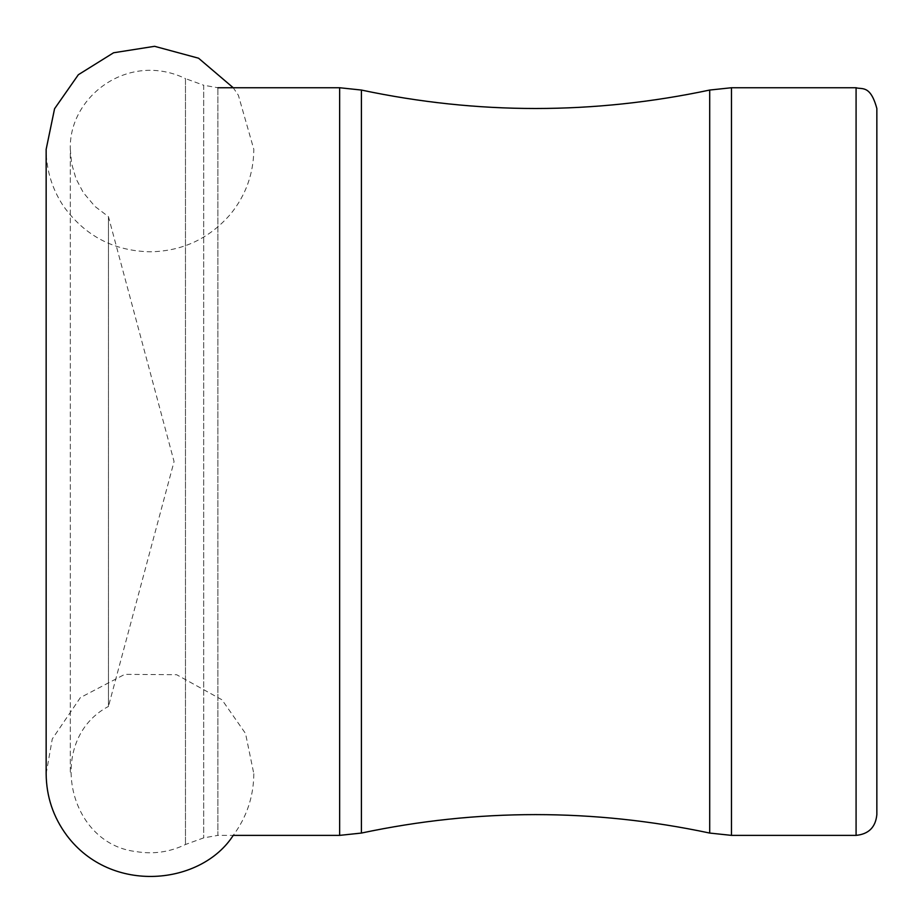 <?xml version="1.0" encoding="UTF-8"?>
<svg xmlns="http://www.w3.org/2000/svg" width="923" height="923" viewBox="0 0 923 923"><rect width="100%" height="100%" fill="white"/><g stroke="black" fill="none" stroke-linecap="round" stroke-linejoin="round"><path stroke-width="0.69" stroke-dasharray="4.62 3.46" d="M253.825 773.682L253.825 773.762C253.617 796.514 246.753 817.051 233.231 835.373L217.897 835.373L217.897 87.743L217.897 835.373L203.683 837.876L185.477 844.499C169.844 852.091 153.414 854.456 136.212 851.606C66.41 843.645 45.942 739.415 108.453 706.441L108.453 216.674L108.453 706.441L174.066 461.558L108.453 216.674L94.942 206.417L83.301 192.584L75.974 178.647L71.602 163.533L70.321 149.434L70.321 773.67L70.321 149.434C68.36 97.053 127.962 50.927 185.477 78.605L185.477 844.499L185.477 78.605L203.683 85.239L203.683 837.876L203.683 85.239L217.897 87.743M876.85 108.51L876.85 814.605M856.083 87.743L856.083 835.373M731.478 87.743L731.478 835.373M339.641 87.743L339.641 835.373M361.401 90.05L361.401 833.065M709.706 90.05L709.706 833.065M46.15 773.762L46.15 149.353C46.277 169.936 52.023 188.823 63.375 206.014C84.743 235.815 113.783 251.079 150.495 251.806C182.985 251.079 209.775 238.376 230.877 213.721C245.945 194.903 253.594 173.443 253.825 149.353L238.365 95.242L233.231 87.743M46.15 773.716L52.265 738.988L80.393 697.592L124.755 674.355L176.616 674.701L221.982 699.796L245.53 733.508L253.825 773.762"/><path stroke-width="1.38" d="M731.478 835.373L856.083 835.373C868.693 834.138 875.615 827.216 876.85 814.605L876.85 108.51C870.32 84.408 861.759 89.727 856.083 87.743L731.478 87.743L731.478 835.373L709.706 833.065L709.706 90.05L731.478 87.743M709.706 833.065C593.604 808.456 477.503 808.456 361.401 833.065L339.641 835.373L233.231 835.373C201.572 884.903 111.475 895.137 66.744 835.373C53.222 817.051 46.358 796.514 46.15 773.762L46.15 149.353L54.572 108.729L78.34 74.728L113.575 52.773L154.591 46.312L198.56 58.207L233.231 87.743M856.083 835.373L856.083 87.743M339.641 835.373L339.641 87.743L217.897 87.743M361.401 833.065L361.401 90.05C477.503 114.648 593.604 114.648 709.706 90.05M339.641 87.743L361.401 90.05"/></g></svg>
